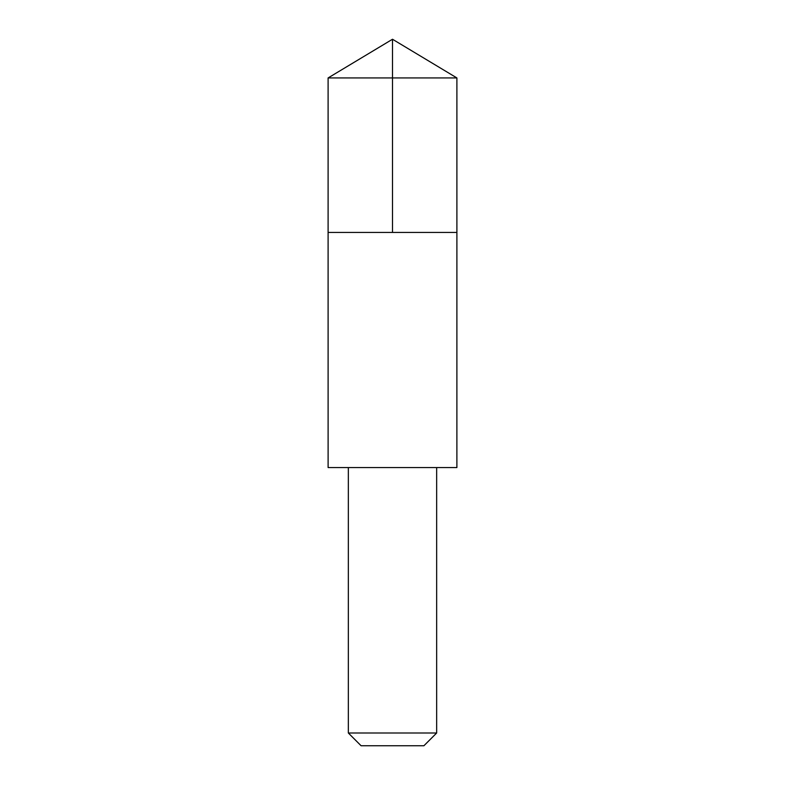 <?xml version="1.0" encoding="UTF-8"?>
<svg xmlns="http://www.w3.org/2000/svg" width="785" height="785" viewBox="0 0 785 785"><rect width="100%" height="100%" fill="white"/><g stroke="black" fill="none" stroke-linecap="round" stroke-linejoin="round"><path stroke-width="1.18" d="M346.234 232.448L456.899 232.448L456.899 77.941L328.101 77.941L328.101 232.448L456.899 232.448L456.89 467.566L328.11 467.566L328.101 232.448L346.234 232.448M456.89 467.566L328.11 467.566M436.656 467.605L436.656 733.004L348.344 733.004L348.344 467.605M436.656 733.004L423.91 745.75L361.09 745.75L348.344 733.004M392.5 232.448L392.5 39.25L328.101 77.941M392.5 39.25L456.899 77.941"/></g></svg>
